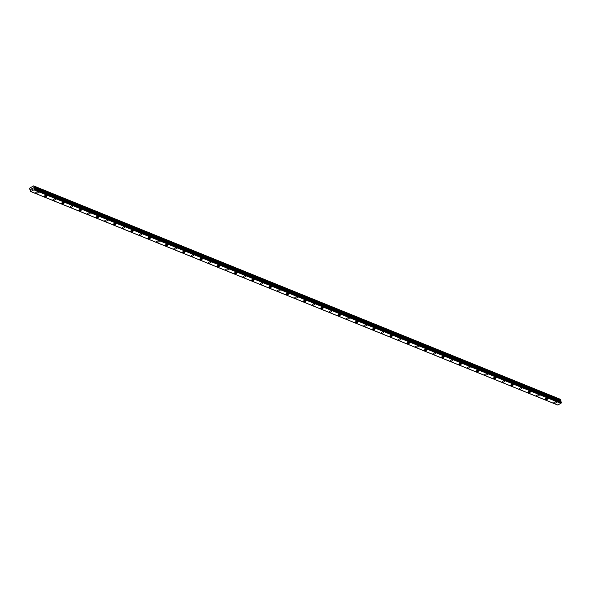 <?xml version="1.0" encoding="UTF-8"?>
<svg xmlns="http://www.w3.org/2000/svg" width="591" height="591" viewBox="0 0 591 591"><rect width="100%" height="100%" fill="white"/><g stroke="black" fill="none" stroke-linecap="round" stroke-linejoin="round"><path stroke-width="0.89" d="M38.297 192.208A1.345 0.598 -15.2 0 1 37.492 193.028A1.345 0.598 -15.2 0 1 35.962 193.161A1.345 0.598 -15.2 0 1 35.704 192.917A1.345 0.598 -15.2 0 1 36.509 192.097A1.345 0.598 -15.2 0 1 38.038 191.972A1.345 0.598 -15.2 0 1 38.297 192.215A1.345 0.598 -15.2 0 1 37.492 193.028A1.345 0.598 -15.2 0 1 35.962 193.161A1.345 0.598 -15.2 0 1 35.704 192.917M46.933 195.71A1.345 0.598 -15.2 0 1 46.128 196.53A1.345 0.598 -15.2 0 1 44.598 196.663A1.345 0.598 -15.2 0 1 44.34 196.419A1.345 0.598 -15.2 0 1 45.145 195.599A1.345 0.598 -15.2 0 1 46.674 195.466A1.345 0.598 -15.2 0 1 46.933 195.71A1.345 0.598 -15.2 0 1 46.128 196.53A1.345 0.598 -15.2 0 1 44.598 196.655A1.345 0.598 -15.2 0 1 44.34 196.411M55.569 199.211A1.345 0.598 -15.2 0 1 54.764 200.024A1.345 0.598 -15.2 0 1 53.234 200.157A1.345 0.598 -15.2 0 1 52.976 199.913A1.345 0.598 -15.2 0 1 53.781 199.101A1.345 0.598 -15.2 0 1 55.31 198.968A1.345 0.598 -15.2 0 1 55.569 199.211A1.345 0.598 -15.2 0 1 54.764 200.031A1.345 0.598 -15.2 0 1 53.234 200.157A1.345 0.598 -15.2 0 1 52.976 199.913M64.205 202.706A1.345 0.598 -15.2 0 1 63.4 203.526A1.345 0.598 -15.2 0 1 61.87 203.659A1.345 0.598 -15.2 0 1 61.612 203.415A1.345 0.598 -15.2 0 1 62.417 202.595A1.345 0.598 -15.2 0 1 63.946 202.462A1.345 0.598 -15.2 0 1 64.205 202.713A1.345 0.598 -15.2 0 1 63.4 203.526A1.345 0.598 -15.2 0 1 61.87 203.659A1.345 0.598 -15.2 0 1 61.612 203.415M72.841 206.207A1.345 0.598 -15.2 0 1 72.036 207.027A1.345 0.598 -15.2 0 1 70.506 207.153A1.345 0.598 -15.2 0 1 70.248 206.909A1.345 0.598 -15.2 0 1 71.053 206.096A1.345 0.598 -15.2 0 1 72.582 205.964A1.345 0.598 -15.2 0 1 72.841 206.207A1.345 0.598 -15.2 0 1 72.036 207.027A1.345 0.598 -15.2 0 1 70.506 207.16A1.345 0.598 -15.2 0 1 70.248 206.909M81.477 209.702A1.345 0.598 -15.2 0 1 80.672 210.522A1.345 0.598 -15.2 0 1 79.142 210.655A1.345 0.598 -15.2 0 1 78.884 210.411A1.345 0.598 -15.2 0 1 79.689 209.591A1.345 0.598 -15.2 0 1 81.218 209.465A1.345 0.598 -15.2 0 1 81.477 209.709A1.345 0.598 -15.2 0 1 80.672 210.522A1.345 0.598 -15.2 0 1 79.142 210.655A1.345 0.598 -15.2 0 1 78.884 210.411M90.113 213.203A1.345 0.598 -15.2 0 1 89.307 214.023A1.345 0.598 -15.2 0 1 87.778 214.149A1.345 0.598 -15.2 0 1 87.52 213.905A1.345 0.598 -15.2 0 1 88.325 213.092A1.345 0.598 -15.2 0 1 89.854 212.959A1.345 0.598 -15.2 0 1 90.113 213.203A1.345 0.598 -15.2 0 1 89.307 214.023A1.345 0.598 -15.2 0 1 87.778 214.156A1.345 0.598 -15.2 0 1 87.52 213.912M98.749 216.705A1.345 0.598 -15.2 0 1 97.943 217.518A1.345 0.598 -15.2 0 1 96.414 217.651A1.345 0.598 -15.2 0 1 96.156 217.407A1.345 0.598 -15.2 0 1 96.961 216.587A1.345 0.598 -15.2 0 1 98.49 216.461A1.345 0.598 -15.2 0 1 98.749 216.705A1.345 0.598 -15.2 0 1 97.943 217.525A1.345 0.598 -15.2 0 1 96.414 217.651A1.345 0.598 -15.2 0 1 96.156 217.407M107.385 220.199A1.345 0.598 -15.2 0 1 106.579 221.019A1.345 0.598 -15.2 0 1 105.05 221.152A1.345 0.598 -15.2 0 1 104.792 220.908A1.345 0.598 -15.2 0 1 105.597 220.088A1.345 0.598 -15.2 0 1 107.126 219.955A1.345 0.598 -15.2 0 1 107.385 220.199A1.345 0.598 -15.2 0 1 106.579 221.019A1.345 0.598 -15.2 0 1 105.05 221.152A1.345 0.598 -15.2 0 1 104.792 220.908M116.021 223.701A1.345 0.598 -15.2 0 1 115.215 224.514A1.345 0.598 -15.2 0 1 113.686 224.646A1.345 0.598 -15.2 0 1 113.428 224.403A1.345 0.598 -15.2 0 1 114.233 223.59A1.345 0.598 -15.2 0 1 115.762 223.457A1.345 0.598 -15.2 0 1 116.021 223.701A1.345 0.598 -15.2 0 1 115.215 224.521A1.345 0.598 -15.2 0 1 113.686 224.646A1.345 0.598 -15.2 0 1 113.428 224.403M124.657 227.195A1.345 0.598 -15.2 0 1 123.851 228.015A1.345 0.598 -15.2 0 1 122.322 228.148A1.345 0.598 -15.2 0 1 122.064 227.904A1.345 0.598 -15.2 0 1 122.869 227.084A1.345 0.598 -15.2 0 1 124.398 226.959A1.345 0.598 -15.2 0 1 124.657 227.203A1.345 0.598 -15.2 0 1 123.851 228.015A1.345 0.598 -15.2 0 1 122.322 228.148A1.345 0.598 -15.2 0 1 122.064 227.904M133.293 230.697A1.345 0.598 -15.2 0 1 132.487 231.517A1.345 0.598 -15.2 0 1 130.958 231.642A1.345 0.598 -15.2 0 1 130.7 231.399A1.345 0.598 -15.2 0 1 131.505 230.586A1.345 0.598 -15.2 0 1 133.034 230.453A1.345 0.598 -15.2 0 1 133.293 230.697A1.345 0.598 -15.2 0 1 132.487 231.517A1.345 0.598 -15.2 0 1 130.958 231.65A1.345 0.598 -15.2 0 1 130.7 231.406M141.929 234.199A1.345 0.598 -15.2 0 1 141.123 235.011A1.345 0.598 -15.2 0 1 139.594 235.144A1.345 0.598 -15.2 0 1 139.336 234.9A1.345 0.598 -15.2 0 1 140.141 234.08A1.345 0.598 -15.2 0 1 141.67 233.955A1.345 0.598 -15.2 0 1 141.929 234.199A1.345 0.598 -15.2 0 1 141.123 235.019A1.345 0.598 -15.2 0 1 139.594 235.144A1.345 0.598 -15.2 0 1 139.336 234.9M150.565 237.693A1.345 0.598 -15.2 0 1 149.759 238.513A1.345 0.598 -15.2 0 1 148.23 238.646A1.345 0.598 -15.2 0 1 147.972 238.395A1.345 0.598 -15.2 0 1 148.777 237.582A1.345 0.598 -15.2 0 1 150.306 237.449A1.345 0.598 -15.2 0 1 150.565 237.693A1.345 0.598 -15.2 0 1 149.759 238.513A1.345 0.598 -15.2 0 1 148.23 238.646A1.345 0.598 -15.2 0 1 147.972 238.402M159.201 241.194A1.345 0.598 -15.2 0 1 158.395 242.007A1.345 0.598 -15.2 0 1 156.866 242.14A1.345 0.598 -15.2 0 1 156.608 241.896A1.345 0.598 -15.2 0 1 157.413 241.084A1.345 0.598 -15.2 0 1 158.942 240.951A1.345 0.598 -15.2 0 1 159.201 241.194A1.345 0.598 -15.2 0 1 158.395 242.015A1.345 0.598 -15.2 0 1 156.866 242.14A1.345 0.598 -15.2 0 1 156.608 241.896M167.837 244.689A1.345 0.598 -15.2 0 1 167.031 245.509A1.345 0.598 -15.2 0 1 165.502 245.642A1.345 0.598 -15.2 0 1 165.244 245.398A1.345 0.598 -15.2 0 1 166.049 244.578A1.345 0.598 -15.2 0 1 167.578 244.445A1.345 0.598 -15.2 0 1 167.837 244.696A1.345 0.598 -15.2 0 1 167.031 245.509A1.345 0.598 -15.2 0 1 165.502 245.642A1.345 0.598 -15.2 0 1 165.244 245.398M176.473 248.19A1.345 0.598 -15.2 0 1 175.667 249.01A1.345 0.598 -15.2 0 1 174.138 249.136A1.345 0.598 -15.2 0 1 173.88 248.892A1.345 0.598 -15.2 0 1 174.685 248.08A1.345 0.598 -15.2 0 1 176.214 247.947A1.345 0.598 -15.2 0 1 176.473 248.19A1.345 0.598 -15.2 0 1 175.667 249.01A1.345 0.598 -15.2 0 1 174.138 249.143A1.345 0.598 -15.2 0 1 173.88 248.9M185.109 251.685A1.345 0.598 -15.2 0 1 184.303 252.505A1.345 0.598 -15.2 0 1 182.774 252.638A1.345 0.598 -15.2 0 1 182.516 252.394A1.345 0.598 -15.2 0 1 183.321 251.574A1.345 0.598 -15.2 0 1 184.85 251.448A1.345 0.598 -15.2 0 1 185.109 251.692A1.345 0.598 -15.2 0 1 184.303 252.505A1.345 0.598 -15.2 0 1 182.774 252.638A1.345 0.598 -15.2 0 1 182.516 252.394M193.745 255.186A1.345 0.598 -15.2 0 1 192.939 256.006A1.345 0.598 -15.2 0 1 191.41 256.132A1.345 0.598 -15.2 0 1 191.152 255.888A1.345 0.598 -15.2 0 1 191.957 255.076A1.345 0.598 -15.2 0 1 193.486 254.943A1.345 0.598 -15.2 0 1 193.745 255.186A1.345 0.598 -15.2 0 1 192.939 256.006A1.345 0.598 -15.2 0 1 191.41 256.139A1.345 0.598 -15.2 0 1 191.152 255.896M202.381 258.688A1.345 0.598 -15.2 0 1 201.575 259.501A1.345 0.598 -15.2 0 1 200.046 259.634A1.345 0.598 -15.2 0 1 199.788 259.39A1.345 0.598 -15.2 0 1 200.593 258.577A1.345 0.598 -15.2 0 1 202.122 258.444A1.345 0.598 -15.2 0 1 202.381 258.688A1.345 0.598 -15.2 0 1 201.575 259.508A1.345 0.598 -15.2 0 1 200.046 259.634A1.345 0.598 -15.2 0 1 199.788 259.39M211.017 262.182A1.345 0.598 -15.2 0 1 210.211 263.002A1.345 0.598 -15.2 0 1 208.682 263.135A1.345 0.598 -15.2 0 1 208.424 262.892A1.345 0.598 -15.2 0 1 209.229 262.072A1.345 0.598 -15.2 0 1 210.758 261.939A1.345 0.598 -15.2 0 1 211.017 262.182A1.345 0.598 -15.2 0 1 210.211 263.002A1.345 0.598 -15.2 0 1 208.682 263.135A1.345 0.598 -15.2 0 1 208.424 262.892M219.653 265.684A1.345 0.598 -15.2 0 1 218.847 266.504A1.345 0.598 -15.2 0 1 217.318 266.63A1.345 0.598 -15.2 0 1 217.06 266.386A1.345 0.598 -15.2 0 1 217.865 265.573A1.345 0.598 -15.2 0 1 219.394 265.44A1.345 0.598 -15.2 0 1 219.653 265.684A1.345 0.598 -15.2 0 1 218.847 266.504A1.345 0.598 -15.2 0 1 217.318 266.637A1.345 0.598 -15.2 0 1 217.06 266.386M228.289 269.178A1.345 0.598 -15.2 0 1 227.483 269.998A1.345 0.598 -15.2 0 1 225.954 270.131A1.345 0.598 -15.2 0 1 225.696 269.888A1.345 0.598 -15.2 0 1 226.501 269.068A1.345 0.598 -15.2 0 1 228.03 268.942A1.345 0.598 -15.2 0 1 228.289 269.186A1.345 0.598 -15.2 0 1 227.483 269.998A1.345 0.598 -15.2 0 1 225.954 270.131A1.345 0.598 -15.2 0 1 225.696 269.888M236.925 272.68A1.345 0.598 -15.2 0 1 236.119 273.5A1.345 0.598 -15.2 0 1 234.59 273.626A1.345 0.598 -15.2 0 1 234.332 273.382A1.345 0.598 -15.2 0 1 235.137 272.569A1.345 0.598 -15.2 0 1 236.666 272.436A1.345 0.598 -15.2 0 1 236.925 272.68A1.345 0.598 -15.2 0 1 236.119 273.5A1.345 0.598 -15.2 0 1 234.59 273.633A1.345 0.598 -15.2 0 1 234.332 273.389M245.56 276.182A1.345 0.598 -15.2 0 1 244.755 276.994A1.345 0.598 -15.2 0 1 243.226 277.127A1.345 0.598 -15.2 0 1 242.967 276.884A1.345 0.598 -15.2 0 1 243.773 276.063A1.345 0.598 -15.2 0 1 245.302 275.938A1.345 0.598 -15.2 0 1 245.56 276.182A1.345 0.598 -15.2 0 1 244.755 277.002A1.345 0.598 -15.2 0 1 243.226 277.127A1.345 0.598 -15.2 0 1 242.967 276.884M254.196 279.676A1.345 0.598 -15.2 0 1 253.391 280.496A1.345 0.598 -15.2 0 1 251.862 280.629A1.345 0.598 -15.2 0 1 251.603 280.385A1.345 0.598 -15.2 0 1 252.409 279.565A1.345 0.598 -15.2 0 1 253.938 279.432A1.345 0.598 -15.2 0 1 254.196 279.676A1.345 0.598 -15.2 0 1 253.391 280.496A1.345 0.598 -15.2 0 1 251.862 280.629A1.345 0.598 -15.2 0 1 251.603 280.385M262.832 283.178A1.345 0.598 -15.2 0 1 262.027 283.99A1.345 0.598 -15.2 0 1 260.498 284.123A1.345 0.598 -15.2 0 1 260.239 283.879A1.345 0.598 -15.2 0 1 261.045 283.067A1.345 0.598 -15.2 0 1 262.574 282.934A1.345 0.598 -15.2 0 1 262.832 283.178A1.345 0.598 -15.2 0 1 262.027 283.998A1.345 0.598 -15.2 0 1 260.498 284.123A1.345 0.598 -15.2 0 1 260.239 283.879M271.468 286.672A1.345 0.598 -15.2 0 1 270.663 287.492A1.345 0.598 -15.2 0 1 269.134 287.625A1.345 0.598 -15.2 0 1 268.875 287.381A1.345 0.598 -15.2 0 1 269.681 286.561A1.345 0.598 -15.2 0 1 271.21 286.436A1.345 0.598 -15.2 0 1 271.468 286.679A1.345 0.598 -15.2 0 1 270.663 287.492A1.345 0.598 -15.2 0 1 269.134 287.625A1.345 0.598 -15.2 0 1 268.875 287.381M280.104 290.174A1.345 0.598 -15.2 0 1 279.299 290.994A1.345 0.598 -15.2 0 1 277.77 291.119A1.345 0.598 -15.2 0 1 277.511 290.875A1.345 0.598 -15.2 0 1 278.317 290.063A1.345 0.598 -15.2 0 1 279.846 289.93A1.345 0.598 -15.2 0 1 280.104 290.174A1.345 0.598 -15.2 0 1 279.299 290.994A1.345 0.598 -15.2 0 1 277.77 291.127A1.345 0.598 -15.2 0 1 277.511 290.883M288.74 293.668A1.345 0.598 -15.2 0 1 287.935 294.488A1.345 0.598 -15.2 0 1 286.406 294.621A1.345 0.598 -15.2 0 1 286.147 294.377A1.345 0.598 -15.2 0 1 286.953 293.557A1.345 0.598 -15.2 0 1 288.482 293.431A1.345 0.598 -15.2 0 1 288.74 293.675A1.345 0.598 -15.2 0 1 287.935 294.495A1.345 0.598 -15.2 0 1 286.406 294.621A1.345 0.598 -15.2 0 1 286.147 294.377M297.376 297.17A1.345 0.598 -15.2 0 1 296.571 297.99A1.345 0.598 -15.2 0 1 295.042 298.123A1.345 0.598 -15.2 0 1 294.783 297.871A1.345 0.598 -15.2 0 1 295.589 297.059A1.345 0.598 -15.2 0 1 297.118 296.926A1.345 0.598 -15.2 0 1 297.376 297.17A1.345 0.598 -15.2 0 1 296.571 297.99A1.345 0.598 -15.2 0 1 295.042 298.123A1.345 0.598 -15.2 0 1 294.783 297.879M306.012 300.671A1.345 0.598 -15.2 0 1 305.207 301.484A1.345 0.598 -15.2 0 1 303.678 301.617A1.345 0.598 -15.2 0 1 303.419 301.373A1.345 0.598 -15.2 0 1 304.225 300.56A1.345 0.598 -15.2 0 1 305.754 300.427A1.345 0.598 -15.2 0 1 306.012 300.671A1.345 0.598 -15.2 0 1 305.207 301.491A1.345 0.598 -15.2 0 1 303.678 301.617A1.345 0.598 -15.2 0 1 303.419 301.373M314.648 304.166A1.345 0.598 -15.2 0 1 313.843 304.986A1.345 0.598 -15.2 0 1 312.314 305.119A1.345 0.598 -15.2 0 1 312.055 304.875A1.345 0.598 -15.2 0 1 312.861 304.055A1.345 0.598 -15.2 0 1 314.39 303.922A1.345 0.598 -15.2 0 1 314.648 304.173A1.345 0.598 -15.2 0 1 313.843 304.986A1.345 0.598 -15.2 0 1 312.314 305.119A1.345 0.598 -15.2 0 1 312.055 304.875M323.284 307.667A1.345 0.598 -15.2 0 1 322.479 308.487A1.345 0.598 -15.2 0 1 320.95 308.613A1.345 0.598 -15.2 0 1 320.691 308.369A1.345 0.598 -15.2 0 1 321.497 307.556A1.345 0.598 -15.2 0 1 323.026 307.423A1.345 0.598 -15.2 0 1 323.284 307.667A1.345 0.598 -15.2 0 1 322.479 308.487A1.345 0.598 -15.2 0 1 320.95 308.62A1.345 0.598 -15.2 0 1 320.691 308.369M331.92 311.161A1.345 0.598 -15.2 0 1 331.115 311.982A1.345 0.598 -15.2 0 1 329.586 312.114A1.345 0.598 -15.2 0 1 329.327 311.871A1.345 0.598 -15.2 0 1 330.133 311.051A1.345 0.598 -15.2 0 1 331.662 310.925A1.345 0.598 -15.2 0 1 331.92 311.169A1.345 0.598 -15.2 0 1 331.115 311.982A1.345 0.598 -15.2 0 1 329.586 312.114A1.345 0.598 -15.2 0 1 329.327 311.871M340.556 314.663A1.345 0.598 -15.2 0 1 339.751 315.483A1.345 0.598 -15.2 0 1 338.222 315.609A1.345 0.598 -15.2 0 1 337.963 315.365A1.345 0.598 -15.2 0 1 338.769 314.552A1.345 0.598 -15.2 0 1 340.298 314.419A1.345 0.598 -15.2 0 1 340.556 314.663A1.345 0.598 -15.2 0 1 339.751 315.483A1.345 0.598 -15.2 0 1 338.222 315.616A1.345 0.598 -15.2 0 1 337.963 315.372M349.192 318.165A1.345 0.598 -15.2 0 1 348.387 318.977A1.345 0.598 -15.2 0 1 346.858 319.11A1.345 0.598 -15.2 0 1 346.599 318.867A1.345 0.598 -15.2 0 1 347.405 318.047A1.345 0.598 -15.2 0 1 348.934 317.921A1.345 0.598 -15.2 0 1 349.192 318.165A1.345 0.598 -15.2 0 1 348.387 318.985A1.345 0.598 -15.2 0 1 346.858 319.11A1.345 0.598 -15.2 0 1 346.599 318.867M357.828 321.659A1.345 0.598 -15.2 0 1 357.023 322.479A1.345 0.598 -15.2 0 1 355.494 322.612A1.345 0.598 -15.2 0 1 355.235 322.368A1.345 0.598 -15.2 0 1 356.041 321.548A1.345 0.598 -15.2 0 1 357.57 321.415A1.345 0.598 -15.2 0 1 357.828 321.659A1.345 0.598 -15.2 0 1 357.023 322.479A1.345 0.598 -15.2 0 1 355.494 322.612A1.345 0.598 -15.2 0 1 355.235 322.368M366.464 325.161A1.345 0.598 -15.2 0 1 365.659 325.981A1.345 0.598 -15.2 0 1 364.13 326.106A1.345 0.598 -15.2 0 1 363.871 325.863A1.345 0.598 -15.2 0 1 364.677 325.05A1.345 0.598 -15.2 0 1 366.206 324.917A1.345 0.598 -15.2 0 1 366.464 325.161A1.345 0.598 -15.2 0 1 365.659 325.981A1.345 0.598 -15.2 0 1 364.13 326.106A1.345 0.598 -15.2 0 1 363.871 325.863M375.1 328.655A1.345 0.598 -15.2 0 1 374.295 329.475A1.345 0.598 -15.2 0 1 372.766 329.608A1.345 0.598 -15.2 0 1 372.507 329.364A1.345 0.598 -15.2 0 1 373.313 328.544A1.345 0.598 -15.2 0 1 374.842 328.419A1.345 0.598 -15.2 0 1 375.1 328.662A1.345 0.598 -15.2 0 1 374.295 329.475A1.345 0.598 -15.2 0 1 372.766 329.608A1.345 0.598 -15.2 0 1 372.507 329.364M383.736 332.157A1.345 0.598 -15.2 0 1 382.931 332.977A1.345 0.598 -15.2 0 1 381.402 333.11A1.345 0.598 -15.2 0 1 381.143 332.866A1.345 0.598 -15.2 0 1 381.949 332.046A1.345 0.598 -15.2 0 1 383.478 331.913A1.345 0.598 -15.2 0 1 383.736 332.157A1.345 0.598 -15.2 0 1 382.931 332.977A1.345 0.598 -15.2 0 1 381.402 333.102A1.345 0.598 -15.2 0 1 381.143 332.859M392.372 335.658A1.345 0.598 -15.2 0 1 391.567 336.471A1.345 0.598 -15.2 0 1 390.038 336.604A1.345 0.598 -15.2 0 1 389.779 336.36A1.345 0.598 -15.2 0 1 390.585 335.54A1.345 0.598 -15.2 0 1 392.114 335.415A1.345 0.598 -15.2 0 1 392.372 335.658A1.345 0.598 -15.2 0 1 391.567 336.478A1.345 0.598 -15.2 0 1 390.038 336.604A1.345 0.598 -15.2 0 1 389.779 336.36M401.008 339.153A1.345 0.598 -15.2 0 1 400.203 339.973A1.345 0.598 -15.2 0 1 398.674 340.106A1.345 0.598 -15.2 0 1 398.415 339.855A1.345 0.598 -15.2 0 1 399.221 339.042A1.345 0.598 -15.2 0 1 400.75 338.909A1.345 0.598 -15.2 0 1 401.008 339.153A1.345 0.598 -15.2 0 1 400.203 339.973A1.345 0.598 -15.2 0 1 398.674 340.106A1.345 0.598 -15.2 0 1 398.415 339.862M409.644 342.654A1.345 0.598 -15.2 0 1 408.839 343.467A1.345 0.598 -15.2 0 1 407.31 343.6A1.345 0.598 -15.2 0 1 407.051 343.356A1.345 0.598 -15.2 0 1 407.856 342.544A1.345 0.598 -15.2 0 1 409.386 342.411A1.345 0.598 -15.2 0 1 409.644 342.654A1.345 0.598 -15.2 0 1 408.839 343.474A1.345 0.598 -15.2 0 1 407.31 343.6A1.345 0.598 -15.2 0 1 407.051 343.356M418.28 346.149A1.345 0.598 -15.2 0 1 417.475 346.969A1.345 0.598 -15.2 0 1 415.946 347.102A1.345 0.598 -15.2 0 1 415.687 346.858A1.345 0.598 -15.2 0 1 416.492 346.038A1.345 0.598 -15.2 0 1 418.022 345.912A1.345 0.598 -15.2 0 1 418.28 346.156A1.345 0.598 -15.2 0 1 417.475 346.969A1.345 0.598 -15.2 0 1 415.946 347.102A1.345 0.598 -15.2 0 1 415.687 346.858M426.916 349.65A1.345 0.598 -15.2 0 1 426.111 350.47A1.345 0.598 -15.2 0 1 424.582 350.596A1.345 0.598 -15.2 0 1 424.323 350.352A1.345 0.598 -15.2 0 1 425.128 349.54A1.345 0.598 -15.2 0 1 426.658 349.407A1.345 0.598 -15.2 0 1 426.916 349.65A1.345 0.598 -15.2 0 1 426.111 350.47A1.345 0.598 -15.2 0 1 424.582 350.603A1.345 0.598 -15.2 0 1 424.323 350.36M435.552 353.145A1.345 0.598 -15.2 0 1 434.747 353.965A1.345 0.598 -15.2 0 1 433.218 354.098A1.345 0.598 -15.2 0 1 432.959 353.854A1.345 0.598 -15.2 0 1 433.764 353.034A1.345 0.598 -15.2 0 1 435.294 352.908A1.345 0.598 -15.2 0 1 435.552 353.152A1.345 0.598 -15.2 0 1 434.747 353.965A1.345 0.598 -15.2 0 1 433.218 354.098A1.345 0.598 -15.2 0 1 432.959 353.854M444.188 356.646A1.345 0.598 -15.2 0 1 443.383 357.466A1.345 0.598 -15.2 0 1 441.854 357.599A1.345 0.598 -15.2 0 1 441.595 357.356A1.345 0.598 -15.2 0 1 442.4 356.536A1.345 0.598 -15.2 0 1 443.93 356.403A1.345 0.598 -15.2 0 1 444.188 356.646A1.345 0.598 -15.2 0 1 443.383 357.466A1.345 0.598 -15.2 0 1 441.854 357.592A1.345 0.598 -15.2 0 1 441.595 357.348M452.824 360.148A1.345 0.598 -15.2 0 1 452.019 360.961A1.345 0.598 -15.2 0 1 450.49 361.094A1.345 0.598 -15.2 0 1 450.231 360.85A1.345 0.598 -15.2 0 1 451.036 360.037A1.345 0.598 -15.2 0 1 452.566 359.904A1.345 0.598 -15.2 0 1 452.824 360.148A1.345 0.598 -15.2 0 1 452.019 360.968A1.345 0.598 -15.2 0 1 450.49 361.094A1.345 0.598 -15.2 0 1 450.231 360.85M461.46 363.642A1.345 0.598 -15.2 0 1 460.655 364.462A1.345 0.598 -15.2 0 1 459.126 364.595A1.345 0.598 -15.2 0 1 458.867 364.351A1.345 0.598 -15.2 0 1 459.672 363.531A1.345 0.598 -15.2 0 1 461.202 363.399A1.345 0.598 -15.2 0 1 461.46 363.65A1.345 0.598 -15.2 0 1 460.655 364.462A1.345 0.598 -15.2 0 1 459.126 364.595A1.345 0.598 -15.2 0 1 458.867 364.351M470.096 367.144A1.345 0.598 -15.2 0 1 469.291 367.964A1.345 0.598 -15.2 0 1 467.762 368.09A1.345 0.598 -15.2 0 1 467.503 367.846A1.345 0.598 -15.2 0 1 468.308 367.033A1.345 0.598 -15.2 0 1 469.838 366.9A1.345 0.598 -15.2 0 1 470.096 367.144A1.345 0.598 -15.2 0 1 469.291 367.964A1.345 0.598 -15.2 0 1 467.762 368.097A1.345 0.598 -15.2 0 1 467.503 367.846M478.732 370.638A1.345 0.598 -15.2 0 1 477.927 371.458A1.345 0.598 -15.2 0 1 476.398 371.591A1.345 0.598 -15.2 0 1 476.139 371.347A1.345 0.598 -15.2 0 1 476.944 370.527A1.345 0.598 -15.2 0 1 478.474 370.402A1.345 0.598 -15.2 0 1 478.732 370.646A1.345 0.598 -15.2 0 1 477.927 371.458A1.345 0.598 -15.2 0 1 476.398 371.591A1.345 0.598 -15.2 0 1 476.139 371.347M487.368 374.14A1.345 0.598 -15.2 0 1 486.563 374.96A1.345 0.598 -15.2 0 1 485.034 375.086A1.345 0.598 -15.2 0 1 484.775 374.842A1.345 0.598 -15.2 0 1 485.58 374.029A1.345 0.598 -15.2 0 1 487.11 373.896A1.345 0.598 -15.2 0 1 487.368 374.14A1.345 0.598 -15.2 0 1 486.563 374.96A1.345 0.598 -15.2 0 1 485.034 375.093A1.345 0.598 -15.2 0 1 484.775 374.849M496.004 377.642A1.345 0.598 -15.2 0 1 495.199 378.454A1.345 0.598 -15.2 0 1 493.67 378.587A1.345 0.598 -15.2 0 1 493.411 378.343A1.345 0.598 -15.2 0 1 494.216 377.523A1.345 0.598 -15.2 0 1 495.746 377.398A1.345 0.598 -15.2 0 1 496.004 377.642A1.345 0.598 -15.2 0 1 495.199 378.462A1.345 0.598 -15.2 0 1 493.67 378.587A1.345 0.598 -15.2 0 1 493.411 378.343M504.64 381.136A1.345 0.598 -15.2 0 1 503.835 381.956A1.345 0.598 -15.2 0 1 502.306 382.089A1.345 0.598 -15.2 0 1 502.047 381.845A1.345 0.598 -15.2 0 1 502.852 381.025A1.345 0.598 -15.2 0 1 504.382 380.892A1.345 0.598 -15.2 0 1 504.64 381.136A1.345 0.598 -15.2 0 1 503.835 381.956A1.345 0.598 -15.2 0 1 502.306 382.089A1.345 0.598 -15.2 0 1 502.047 381.845M513.276 384.638A1.345 0.598 -15.2 0 1 512.471 385.45A1.345 0.598 -15.2 0 1 510.942 385.583A1.345 0.598 -15.2 0 1 510.683 385.339A1.345 0.598 -15.2 0 1 511.488 384.527A1.345 0.598 -15.2 0 1 513.018 384.394A1.345 0.598 -15.2 0 1 513.276 384.638A1.345 0.598 -15.2 0 1 512.471 385.458A1.345 0.598 -15.2 0 1 510.942 385.583A1.345 0.598 -15.2 0 1 510.683 385.339M521.912 388.132A1.345 0.598 -15.2 0 1 521.107 388.952A1.345 0.598 -15.2 0 1 519.578 389.085A1.345 0.598 -15.2 0 1 519.319 388.841A1.345 0.598 -15.2 0 1 520.124 388.021A1.345 0.598 -15.2 0 1 521.654 387.895A1.345 0.598 -15.2 0 1 521.912 388.139A1.345 0.598 -15.2 0 1 521.107 388.952A1.345 0.598 -15.2 0 1 519.578 389.085A1.345 0.598 -15.2 0 1 519.319 388.841M530.548 391.634A1.345 0.598 -15.2 0 1 529.743 392.454A1.345 0.598 -15.2 0 1 528.214 392.579A1.345 0.598 -15.2 0 1 527.955 392.335A1.345 0.598 -15.2 0 1 528.76 391.523A1.345 0.598 -15.2 0 1 530.29 391.39A1.345 0.598 -15.2 0 1 530.548 391.634A1.345 0.598 -15.2 0 1 529.743 392.454A1.345 0.598 -15.2 0 1 528.214 392.587A1.345 0.598 -15.2 0 1 527.955 392.343M539.184 395.135A1.345 0.598 -15.2 0 1 538.379 395.948A1.345 0.598 -15.2 0 1 536.85 396.081A1.345 0.598 -15.2 0 1 536.591 395.837A1.345 0.598 -15.2 0 1 537.396 395.017A1.345 0.598 -15.2 0 1 538.926 394.891A1.345 0.598 -15.2 0 1 539.184 395.135A1.345 0.598 -15.2 0 1 538.379 395.955A1.345 0.598 -15.2 0 1 536.85 396.081A1.345 0.598 -15.2 0 1 536.591 395.837M547.82 398.63A1.345 0.598 -15.2 0 1 547.015 399.45A1.345 0.598 -15.2 0 1 545.486 399.582A1.345 0.598 -15.2 0 1 545.227 399.331A1.345 0.598 -15.2 0 1 546.032 398.519A1.345 0.598 -15.2 0 1 547.562 398.386A1.345 0.598 -15.2 0 1 547.82 398.63A1.345 0.598 -15.2 0 1 547.015 399.45A1.345 0.598 -15.2 0 1 545.486 399.582A1.345 0.598 -15.2 0 1 545.227 399.339M556.456 402.131A1.345 0.598 -15.2 0 1 555.651 402.944A1.345 0.598 -15.2 0 1 554.122 403.077A1.345 0.598 -15.2 0 1 553.863 402.833A1.345 0.598 -15.2 0 1 554.668 402.02A1.345 0.598 -15.2 0 1 556.197 401.887A1.345 0.598 -15.2 0 1 556.456 402.131A1.345 0.598 -15.2 0 1 555.651 402.951A1.345 0.598 -15.2 0 1 554.122 403.077A1.345 0.598 -15.2 0 1 553.863 402.833M560.608 401.651L560.829 400.432A0.488 0.377 -67.9 0 0 560.859 400.07L560.394 399.317L33.598 185.899L34.064 186.653A0.488 0.377 112.1 0 1 34.034 187.015L34.042 188.359A0.488 0.377 -67.9 0 0 34.477 188.529L34.596 188.98A0.488 0.377 -67.9 0 0 34.359 189.541L30.858 191.55A0.488 0.377 -67.9 0 0 30.422 191.381L30.304 190.93A0.488 0.377 -67.9 0 0 30.54 190.368L30.577 189.733L29.912 189.379A0.488 0.377 112.1 0 1 29.72 189.15L29.705 188.137L33.598 185.899M557.911 405.101L31.116 191.683L557.911 405.101L561.154 402.951A0.488 0.377 -67.9 0 1 561.391 402.397L561.339 401.946L34.588 188.573M557.136 404.783L30.363 191.381M32.564 188.256L32.379 189.223M32.025 189.209L31.707 188.751L31.907 189.497M31.707 188.751L31.929 189.371L31.707 188.751M560.689 399.442L33.894 186.025M34.47 188.536L34.042 188.359M560.985 403.372L34.189 189.955M557.978 405.094L31.183 191.676M560.859 400.07L34.064 186.653M560.829 400.432L34.034 187.015M560.527 401.171L33.731 187.753M560.512 401.355L33.717 187.938M560.571 401.577L33.776 188.16M561.384 402.006L34.588 188.588M561.45 402.242L34.655 188.825M561.391 402.397L34.596 188.98M561.154 402.951L34.359 189.541M561.147 403.032L34.352 189.615M561.029 403.306L34.234 189.888M30.865 191.558L30.422 191.381M561.339 401.946L34.544 188.529"/></g></svg>
